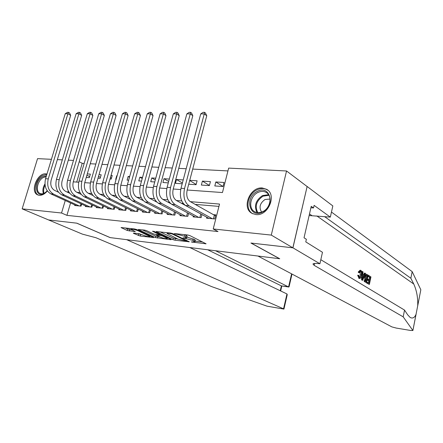 <?xml version="1.0" encoding="UTF-8"?>
<svg xmlns="http://www.w3.org/2000/svg" width="443" height="443" viewBox="0 0 443 443"><rect width="100%" height="100%" fill="white"/><g stroke="black" fill="none" stroke-linecap="round" stroke-linejoin="round"><path stroke-width="0.66" d="M191.221 241.933L206.095 243.805L189.853 235.587L187.694 234.989L174.265 233.561L184.471 236.23L186.785 237.697L182.981 237.897L192.805 240.35L195.036 241.756L191.221 241.933M47.351 190.961C44.798 193.995 42.129 195.452 39.338 195.319L37.627 194.865C29.77 191.741 37.245 172.731 45.845 173.85L46.964 174.044M51.039 180.633L50.735 183.817M262.345 187.993L266.625 189.316C277.252 194.82 268.115 216.372 255.877 214.556L252.045 213.376C241.241 208 250.007 186.531 262.345 187.993M133.819 233.107L133.321 233.156L133.664 233.406L140.298 236.069L153.704 237.564L136.677 229.546L134.594 228.976L121.05 227.547L127.246 230.476L135.303 231.623L131.145 229.352C132.324 228.981 134.617 229.441 138.033 230.725L149.917 236.49C148.737 236.839 146.483 236.39 143.155 235.144L139.318 233.754L133.819 233.107M292.934 247.831L251.153 243.063L279.743 258.751L257.926 256.032L391.878 326.901L396.214 328.064L410.633 330.472L412.876 330.511L403.185 316.85L314.153 265.351L312.968 264.011C313.4 263.352 315.449 263.236 319.115 263.663L319.912 263.762L292.934 247.831L307.132 186.486L292.856 247.82L250.943 243.035L279.544 258.729L110.246 237.62L76.844 223.172L48.619 219.955L22.15 208.858L37.544 158.633L51.421 159.319M292.856 247.82L271.288 235.089L213.21 228.97L219.534 204.057L190.352 201.654M70.57 202.944L66.921 215.359L218.011 231.545L213.21 228.97M66.921 215.359L61.549 213.005L22.15 208.858M172.92 239.652L174.957 240.211L189.316 241.806L172.809 233.655L170.677 233.062L156.135 231.534L172.92 239.652L173.302 238.201L177.848 239.059M170.655 239.696L155.327 237.553L138.294 229.507L144.556 230.1L146.65 230.681L153.488 233.904L155.554 234.474L159.94 234.868L152.525 231.246L154.147 231.429L170.909 239.414L171.214 239.652L170.655 239.696L170.749 239.336M86.906 175.206L89.636 176.607M86.258 177.427L89.336 177.632L90.361 174.105L87.282 173.911M98.512 176.38L100.434 177.383M97.986 178.208L100.151 178.352L101.181 174.78L99.016 174.647M110.401 177.615L111.47 178.18M110.008 179.005L111.21 179.083L112.24 175.472L111.032 175.4M117.107 175.777L116.73 175.755L117.063 175.932M122.318 179.819L123.348 176.17M129.672 176.563L128.138 176.469L129.489 177.211M142.552 177.372L139.805 177.2L142.225 178.546M155.759 178.202L151.744 177.948L155.283 179.952M169.309 179.05L163.965 178.712L168.672 181.436M183.214 179.919L176.469 179.498L182.4 182.992M189.682 180.539L196.155 184.443M188.707 184.222L196.083 184.709L197.107 180.788L189.737 180.329M202.396 181.121L201.366 185.063L209.395 185.595L210.414 181.624L202.396 181.121L209.428 185.451M206.792 217.22L206.549 218.172L214.783 218.964L215.819 214.877L213.404 214.65M193.331 215.974L193.093 216.882L201.128 217.651L201.93 214.539M180.19 214.755L179.963 215.619L187.804 216.372L188.58 213.41M167.371 213.565L167.149 214.39L174.802 215.121L175.55 212.297M154.851 212.396L154.635 213.183L162.105 213.903L162.83 211.206M142.618 211.256L142.413 212.009L149.712 212.712L150.415 210.132M130.674 210.143L130.475 210.862L137.607 211.549L138.282 209.079M119.001 209.052L118.807 209.744L125.773 210.414L126.432 208.049M107.588 207.983L107.4 208.647L114.211 209.301L114.853 207.036M96.436 206.936L96.253 207.573L102.909 208.216L103.529 206.039M85.527 205.912L85.344 206.527L91.862 207.152L92.46 205.065M218.942 206.394L195.202 204.395M183.147 203.376L181.364 203.226M169.304 202.207L167.875 202.086M155.809 201.067L154.723 200.972M142.652 199.954L141.887 199.893M129.821 198.874L129.362 198.835M81.634 204.101L81.052 206.117L74.679 205.502L74.85 204.91M227.946 170.92L192.699 169.082M186.182 168.744L178.739 168.357M172.277 168.019L165.134 167.648M158.732 167.316L151.871 166.956M145.525 166.623L138.936 166.28M132.645 165.953L126.321 165.627M120.075 165.3L114.006 164.984M107.815 164.658L101.984 164.359M95.849 164.037L90.245 163.744M84.164 163.428L82.215 163.323L76.705 182.084M224.053 182.477L215.83 181.962L214.811 185.949L223.034 186.497L224.053 182.477M176.469 179.498L175.445 183.341L182.189 183.79M163.965 178.712L162.935 182.51L168.285 182.865M151.744 177.948L150.72 181.702L154.734 181.968M139.805 177.2L138.781 180.91L141.522 181.093M128.138 176.469L127.108 180.135L128.642 180.24M116.73 175.755L115.701 179.382L116.077 179.404M307.054 186.481L286.549 170.976L271.288 235.089M57.357 159.613L62.319 159.862M68.3 160.156L73.466 160.41M82.215 163.323L79.203 161.728M187.184 190.014L222.458 192.544L228.66 168.107L286.549 170.976M73.272 181.84L78.693 182.228M84.729 182.66L90.372 183.064M96.463 183.502L102.339 183.923M108.48 184.366L114.593 184.803M120.789 185.246L127.158 185.706M133.409 186.154L140.038 186.63M146.345 187.079L153.25 187.577M159.607 188.031L166.801 188.552M173.219 189.011L180.705 189.549M68.604 191.636L67.884 191.575L67.668 192.312M65.248 200.502L61.549 213.005M181.73 200.945L176.452 200.513M167.864 199.804L162.902 199.4M154.352 198.691L149.695 198.309M141.179 197.611L136.809 197.251M128.332 196.554L124.245 196.216M115.8 195.524L111.979 195.208M103.573 194.516L100.002 194.222M91.635 193.53L88.312 193.259M79.984 192.572L76.894 192.317M68.82 192.024L67.884 191.575M215.83 181.962L223.023 186.497M195.036 241.756L195.418 240.272L194.51 239.513L194.128 241.003M186.952 237.06L194.51 239.513M186.785 237.697L187.179 236.185L186.226 235.394L185.833 236.905M184.748 234.657L186.226 235.394M195.202 241.108L202.65 241.989M160.111 231.866L173.302 238.201M186.198 241.108L186.409 240.903L172.15 233.959L168.927 233.35L167.077 233.539L177.898 239.087L186.198 241.108M159.94 236.944L157.725 236.684L157.343 238.107M142.336 229.851L155.709 236.13L157.725 236.684M160.421 237.171C163.783 238.439 166.092 238.893 167.338 238.533L162.731 236.097L160.671 235.526L156.296 235.133L160.421 237.171M125.147 227.901L127.645 229.048L131.676 229.834M137.396 233.527L142.618 234.895M213.432 218.836L214.357 215.187L190.152 201.543C187.129 199.25 186.138 195.418 187.173 190.047L206.754 115.761L204.262 113.906L184.537 188.513C182.976 196.614 184.476 202.379 189.039 205.796L212.369 218.731M200.734 113.901L203.104 112.328L204.516 112.328L204.262 113.906L200.734 113.901L181.004 188.264C179.443 196.343 180.954 202.086 185.528 205.491L208.935 218.405M214.357 215.187L215.614 215.68M204.516 112.328L205.508 113.076L206.754 115.761M257.217 191.437C270.047 184.282 275.895 206.034 262.511 212.097C249.481 218.936 244.22 197.373 257.217 191.437M262.765 211.61C270.429 208.221 272.65 195.8 266.26 192.45C263.707 191.022 260.905 191.038 257.859 192.495C250.229 195.967 248.074 208.371 254.603 211.682C257.078 213.005 259.797 212.983 262.765 211.61M270.053 199.051L265.041 199.488C259.88 203.204 258.74 207.402 261.625 212.092M268.12 190.446L267.29 189.881C264.111 188.092 260.622 188.114 256.829 189.931C247.366 194.255 244.697 209.65 252.826 213.747L253.008 213.853M307.187 223.997L307.309 223.477M47.268 190.844L44.378 193.298C35.135 198.985 33.38 181.647 42.556 176.707L46.46 175.716M46.183 176.63L43.159 177.571C37.411 180.628 35.213 191.531 40.008 193.441C41.448 194.089 43.065 193.918 44.848 192.921L45.956 192.168M46.875 174.348L42.423 175.494C35.307 179.293 32.572 192.816 38.524 195.186M47.002 190.457L47.002 191.149M368.753 275.507L370.952 276.908L369.373 284.456L367.236 283.143L367.419 282.269L369.13 283.321L369.617 280.995L368.028 280.004L368.211 279.129L369.8 280.126L370.348 277.512L368.57 276.382L368.753 275.507L368.211 275.435L368 275.934M367.917 276.327L369.639 277.418L368.947 279.588M367.164 279.926L368.676 280.868L368.438 282.894M367.419 282.269L366.71 282.174L366.699 283.071L369.373 284.456M364.667 280.823L363.996 280.735L364.439 281.571L366.571 282.734L365.004 281.648L364.667 280.823L364.844 277.396C365.215 275.468 365.807 274.422 366.621 274.261L368.166 275.136L366.571 282.734M359.107 272.174L360.619 270.291L360.081 270.224L358.188 272.057L358.564 272.595L359.5 272.711L359.107 272.174L358.188 272.057M360.237 271.365L360.148 274.959L361.117 275.086C361.538 273.303 361.433 272.057 360.801 271.337L360.386 271.282M360.619 270.291L360.951 270.418C361.87 271.249 362.075 272.894 361.56 275.358C361.145 277.362 360.491 278.403 359.605 278.486L358.525 275.347L359.024 275.396L357.634 275.236L359.068 278.409M403.185 316.85L404.531 310.089L407.682 314.823L410.174 317.465C412.671 318.766 414.626 317.709 416.043 314.297L417.71 305.775C418.015 297.796 416.697 290.547 413.762 284.024L410.855 278.248L324.603 216.627M361.388 276.072L361.638 279.965L362.679 280.341L362.18 280.037L362.562 271.559L363.033 271.858L362.889 274.45L364.212 275.286L365.065 273.154L365.525 273.447L362.679 280.341M365.065 273.154L364.523 273.082L363.487 274.826M362.562 271.559L362.02 271.487L361.82 272.356M410.855 278.248L412.173 271.62L331.464 212.059M320.815 259.72L404.531 310.089M417.71 305.775L420.833 289.766L412.173 271.62M319.912 263.762L322.476 252.288L305.77 241.884L306.368 239.264L304.031 237.791L311.241 206.322L313.517 207.95L314.109 205.38L330.334 217.114L332.831 205.923L307.132 186.486M309.125 215.542L330.334 217.114M420.833 289.766L417.683 306.013M310.914 207.745L313.517 207.95M360.801 271.337L359.5 272.711M359.024 275.396L359.727 277.573L361.117 275.086M358.525 275.347L357.634 275.236M359.273 278.365L358.752 278.298M363.127 278.016L363.897 276.089L362.834 275.419L362.618 279.3L363.127 278.016L362.69 277.955M362.18 280.037L361.638 279.965M363.897 276.089L362.944 275.961L362.778 276.343M367.557 275.734L366.555 275.186L366.09 275.419L365.276 277.683L365.226 280.735L366.328 281.593L367.557 275.734L366.843 275.646L365.63 281.161M364.844 277.396L363.941 277.279M365.004 281.648L364.439 281.571M366.926 275.336L366.267 275.253M366.245 275.264L366.843 275.646M368.57 276.382L367.923 276.299M370.348 277.512L369.639 277.418M368.211 279.129L367.352 279.012M368.028 280.004L367.169 279.887M369.617 280.995L368.676 280.868M367.236 283.143L366.699 283.071M286.97 293.964L287.241 294.711L283.93 309.092L267.057 306.174L211.854 286.693L95.943 237.725L82.459 234.153L48.569 219.949L76.689 223.156L110.097 237.598L126.632 239.663L283.548 308.832L286.97 293.964L189.837 247.543M215.558 250.749L288.587 286.948L291.605 273.852M283.93 309.103L283.548 308.832M207.689 249.769L281.388 285.885L289.058 286.82L291.992 274.056M288.808 287.02L281.388 285.885L280.258 290.758M199.848 217.53L200.779 213.93L176.253 200.402C173.185 198.132 172.172 194.344 173.207 189.045L192.816 115.723L190.291 113.884L170.538 187.527C168.982 195.524 170.516 201.211 175.135 204.594L198.769 217.424M186.852 113.884L189.205 112.334L190.579 112.334L190.291 113.884L186.852 113.884L167.094 187.284C165.538 195.252 167.077 200.928 171.718 204.301L195.424 217.103M190.579 112.334L191.592 113.07L192.816 115.723M170.638 203.575L162.703 199.289C159.602 197.041 158.566 193.298 159.602 188.07L179.227 115.684L176.668 113.868L156.9 186.564C155.343 194.455 156.911 200.075 161.584 203.426L185.506 216.151M173.318 113.862L175.655 112.334L176.995 112.334L176.668 113.868L173.318 113.862L153.544 186.326C151.993 194.195 153.56 199.799 158.251 203.143L182.239 215.835M176.995 112.334L178.02 113.059L179.227 115.684M186.597 216.256L187.494 212.823M156.689 202.019L149.49 198.204C146.356 195.978 145.304 192.279 146.334 187.118L165.97 115.64L163.389 113.851L143.604 185.628C142.053 193.419 143.648 198.973 148.372 202.29L172.56 214.905M160.117 113.845L162.443 112.334L163.749 112.334L163.389 113.851L160.117 113.845L140.331 185.395C138.786 193.159 140.381 198.697 145.121 202.008L169.37 214.6M163.749 112.334L164.779 113.054L165.97 115.64M173.662 215.016L174.525 211.754M143.216 200.579L136.605 197.141C133.443 194.937 132.368 191.287 133.398 186.187L153.045 115.601L150.432 113.834L130.641 184.714C129.101 192.406 130.713 197.894 135.492 201.177L159.917 213.692M147.242 113.829L149.551 112.339L150.825 112.339L150.432 113.834L147.242 113.829L127.451 184.487C125.912 192.157 127.534 197.628 132.319 200.906L156.805 213.393M150.825 112.339L151.866 113.048L153.045 115.601M161.03 213.797L161.861 210.702M130.137 199.228L124.034 196.111C120.839 193.929 119.754 190.318 120.778 185.285L140.425 115.562L137.79 113.818L117.999 183.823C116.465 191.415 118.104 196.842 122.921 200.092L147.574 212.507M134.672 113.812L136.97 112.339L138.21 112.339L137.79 113.818L134.672 113.812L114.887 183.601C113.353 191.171 114.997 196.581 119.826 199.826L144.534 212.214M138.21 112.339L139.268 113.043L140.425 115.562M148.693 212.612L149.496 209.666M117.417 197.938L111.769 195.103C108.546 192.938 107.45 189.371 108.469 184.399L128.11 115.529L125.447 113.801L105.667 182.953C104.133 190.451 105.794 195.812 110.65 199.034L135.514 211.35M122.406 113.796L124.688 112.339L125.901 112.339L125.447 113.801L122.406 113.796L102.632 182.737C101.098 190.213 102.765 195.562 107.632 198.774L132.546 211.062M125.901 112.339L126.964 113.031L128.11 115.529M136.643 211.455L137.419 208.647M105.024 196.703L99.791 194.117C96.546 191.974 95.433 188.447 96.452 183.535L116.083 115.49L113.397 113.785L93.628 182.101C92.1 189.51 93.783 194.815 98.678 198.004L123.73 210.215M110.429 113.785L112.694 112.339L113.879 112.339L113.397 113.785L110.429 113.785L90.665 181.89C89.137 189.277 90.826 194.566 95.732 197.75L120.828 209.938M113.879 112.339L114.953 113.026L116.083 115.49M124.871 210.325L125.618 207.645M92.947 195.513L88.102 193.154C84.834 191.033 83.705 187.55 84.718 182.693L104.332 115.457L101.63 113.768L81.883 181.276C80.36 188.591 82.06 193.835 86.989 196.997L112.217 209.107M98.734 113.768L100.982 112.345L102.139 112.345L101.63 113.768L98.734 113.768L78.987 181.071C77.464 188.369 79.17 193.591 84.109 196.747L109.377 208.836M102.139 112.345L103.219 113.02L104.332 115.457M113.364 209.218L114.084 206.665M81.169 194.372L76.678 192.218C73.394 190.113 72.253 186.669 73.261 181.874L92.858 115.424L90.139 113.757L70.409 180.462C68.892 187.699 70.609 192.877 75.565 196.011L100.96 208.027M87.304 113.751L89.536 112.345L90.671 112.345L90.139 113.757L87.304 113.751L67.58 180.262C66.062 187.478 67.79 192.644 72.752 195.767L98.185 207.761M90.671 112.345L91.756 113.015L92.858 115.424M102.111 208.138L102.809 205.696M69.673 193.264L65.52 191.298C62.214 189.216 61.068 185.805 62.07 181.065L81.639 115.39L78.904 113.74L59.201 179.675C57.69 186.819 59.428 191.946 64.412 195.053L89.951 206.97M76.135 113.735L78.356 112.345L79.463 112.345L78.904 113.74L76.135 113.735L56.438 179.476C54.932 186.603 56.671 191.714 61.66 194.815L87.238 206.709M79.463 112.345L80.554 113.009L81.639 115.39M91.114 207.08L91.784 204.744M58.454 192.196L54.616 190.401C51.294 188.341 50.131 184.969 51.133 180.284L70.675 115.357L67.929 113.724L48.254 178.9C46.748 185.966 48.497 191.033 53.509 194.112L79.186 205.934M65.221 113.724L67.425 112.345L68.504 112.345L67.929 113.724L65.221 113.724L45.551 178.712C44.051 185.755 45.806 190.811 50.823 193.879L76.528 205.679M68.504 112.345L69.606 112.998L70.675 115.357M80.349 206.045L81.003 203.808M192.777 241.889L192.666 242.332M176.109 233.677L175.982 234.153M184.57 237.847L184.454 238.306M193.192 238.855L192.805 240.35M186.248 237.935L186.104 238.495M184.864 234.712L184.471 236.23M177.77 233.865L177.649 234.341M205.563 243.451L205.463 243.86M156.556 231.462L156.468 231.794M188.823 241.474L188.724 241.861M175.339 238.766L174.957 240.211M186.553 240.361L186.409 240.903M172.283 233.444L172.15 233.959M170.788 233.073L170.66 233.55M169.054 232.88L168.927 233.35M155.709 236.13L155.327 237.553M138.731 229.441L138.642 229.767M159.751 234.098L159.613 234.613M166.646 237.382L166.513 237.891M162.869 235.582L162.731 236.097M160.903 234.646L160.671 235.526M156.96 234.635L156.844 235.083M149.175 235.36L149.047 235.842M138.166 230.238L138.033 230.725M134.888 231.335L134.799 231.672M129.672 229.607L129.278 231.03M127.645 229.048L127.246 230.476M121.504 227.492L121.415 227.813M153.272 237.271L153.178 237.609M140.68 234.668L140.298 236.069M138.692 234.125L138.31 235.526M133.747 233.101L133.664 233.406M189.039 205.796L185.528 205.491M184.537 188.513L181.004 188.264M257.029 212.546C253.856 205.951 255.683 200.297 262.505 195.579L268.585 194.665M268.979 195.313L263.02 196.171C256.392 200.773 254.642 206.261 257.776 212.64M43.42 193.563C42.39 190.612 42.899 187.4 44.948 183.934M45.081 185.229C43.608 188.17 43.259 190.872 44.034 193.331M413.762 284.024L316.856 215.962M325.029 216.959L325.096 216.666M314.58 263.441L314.153 265.351M412.876 330.511L416.043 314.297M309.491 213.947L311.767 215.525M365.525 282.091L364.982 282.019M175.135 204.594L171.718 204.301M170.538 187.527L167.094 187.284M161.584 203.426L158.251 203.143M156.9 186.564L153.544 186.326M148.372 202.29L145.121 202.008M143.604 185.628L140.331 185.395M135.492 201.177L132.319 200.906M130.641 184.714L127.451 184.487M122.921 200.092L119.826 199.826M117.999 183.823L114.887 183.601M110.65 199.034L107.632 198.774M105.667 182.953L102.632 182.737M98.678 198.004L95.732 197.75M93.628 182.101L90.665 181.89M86.989 196.997L84.109 196.747M81.883 181.276L78.987 181.071M75.565 196.011L72.752 195.767M70.409 180.462L67.58 180.262M64.412 195.053L61.66 194.815M59.201 179.675L56.438 179.476M53.509 194.112L50.823 193.879M48.254 178.9L45.551 178.712M266.625 189.316L267.461 189.886M186.769 240.471L186.614 241.07M167.304 232.68L167.083 233.511M160.1 234.264L159.94 234.868M167.532 237.802L167.338 238.533M156.445 234.574L156.296 235.133M150.105 235.798L149.917 236.49M131.349 228.605L131.156 229.313M266.907 192.882L266.26 192.45M412.893 330.544L416.099 314.131M359.063 278.414L359.605 278.486M366.062 274.189L366.621 274.261M280.668 290.951L281.82 285.984"/></g></svg>
